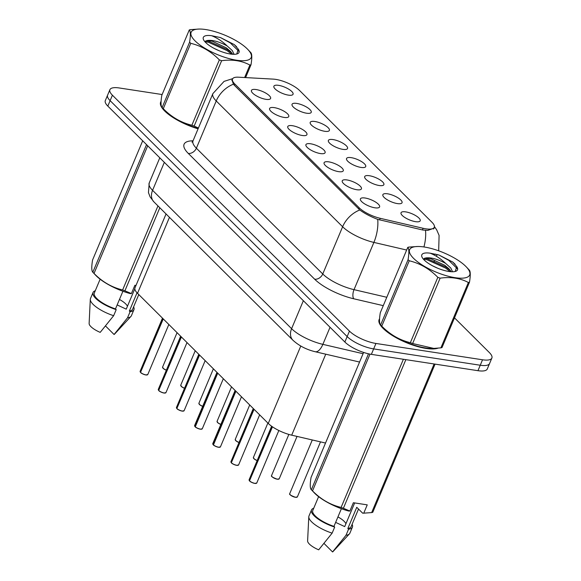 <?xml version="1.0" encoding="UTF-8"?>
<svg xmlns="http://www.w3.org/2000/svg" width="581" height="581" viewBox="0 0 581 581"><rect width="100%" height="100%" fill="white"/><g stroke="black" fill="none" stroke-linecap="round" stroke-linejoin="round"><path stroke-width="0.87" d="M284.102 117.413A10.4 3.319 -157.2 0 1 269.54 109.192A10.4 3.319 -157.2 0 1 274.268 107.623A10.4 3.319 -157.2 0 1 285.322 112.039A10.4 3.319 -157.2 0 1 288.314 117.079A10.4 3.319 -157.2 0 1 284.102 117.413M302.265 135.489A10.4 3.319 -157.2 0 1 287.704 127.268A10.4 3.319 -157.2 0 1 292.432 125.699A10.4 3.319 -157.2 0 1 303.485 130.115A10.4 3.319 -157.2 0 1 306.477 135.162A10.4 3.319 -157.2 0 1 302.265 135.489M320.429 153.566A10.4 3.319 -157.2 0 1 305.867 145.344A10.4 3.319 -157.2 0 1 310.595 143.776A10.4 3.319 -157.2 0 1 321.649 148.191A10.4 3.319 -157.2 0 1 324.641 153.239A10.4 3.319 -157.2 0 1 320.429 153.566M338.592 171.642A10.4 3.319 -157.2 0 1 324.031 163.421A10.4 3.319 -157.2 0 1 328.759 161.852A10.4 3.319 -157.2 0 1 339.812 166.268A10.4 3.319 -157.2 0 1 342.805 171.315A10.4 3.319 -157.2 0 1 338.592 171.642M356.756 189.718A10.4 3.319 -157.2 0 1 342.194 181.497A10.4 3.319 -157.2 0 1 346.922 179.936A10.4 3.319 -157.2 0 1 357.976 184.344A10.4 3.319 -157.2 0 1 360.968 189.391A10.4 3.319 -157.2 0 1 356.756 189.718M374.919 207.802A10.4 3.319 -157.2 0 1 360.358 199.573A10.4 3.319 -157.2 0 1 365.086 198.012A10.4 3.319 -157.2 0 1 376.139 202.42A10.4 3.319 -157.2 0 1 379.132 207.468A10.4 3.319 -157.2 0 1 374.919 207.802M265.938 99.336A10.4 3.319 -157.2 0 1 251.377 91.115A10.4 3.319 -157.2 0 1 256.105 89.547A10.4 3.319 -157.2 0 1 267.158 93.962A10.4 3.319 -157.2 0 1 270.15 99.002A10.4 3.319 -157.2 0 1 265.938 99.336M306.557 113.208A10.4 3.319 -157.2 0 1 291.989 104.979A10.4 3.319 -157.2 0 1 296.724 103.418A10.4 3.319 -157.2 0 1 307.77 107.826A10.4 3.319 -157.2 0 1 310.77 112.874A10.4 3.319 -157.2 0 1 306.557 113.208M324.721 131.284A10.4 3.319 -157.2 0 1 310.152 123.056A10.4 3.319 -157.2 0 1 314.887 121.494A10.4 3.319 -157.2 0 1 325.934 125.903A10.4 3.319 -157.2 0 1 328.933 130.95A10.4 3.319 -157.2 0 1 324.721 131.284M342.884 149.361A10.4 3.319 -157.2 0 1 328.316 141.139A10.4 3.319 -157.2 0 1 333.051 139.571A10.4 3.319 -157.2 0 1 344.097 143.986A10.4 3.319 -157.2 0 1 347.097 149.026A10.4 3.319 -157.2 0 1 342.884 149.361M361.048 167.437A10.4 3.319 -157.2 0 1 346.479 159.216A10.4 3.319 -157.2 0 1 351.214 157.647A10.4 3.319 -157.2 0 1 362.261 162.063A10.4 3.319 -157.2 0 1 365.26 167.103A10.4 3.319 -157.2 0 1 361.048 167.437M379.211 185.513A10.4 3.319 -157.2 0 1 364.643 177.292A10.4 3.319 -157.2 0 1 369.378 175.723A10.4 3.319 -157.2 0 1 380.424 180.139A10.4 3.319 -157.2 0 1 383.424 185.186A10.4 3.319 -157.2 0 1 379.211 185.513M397.375 203.59A10.4 3.319 -157.2 0 1 382.806 195.369A10.4 3.319 -157.2 0 1 387.534 193.8A10.4 3.319 -157.2 0 1 398.588 198.215A10.4 3.319 -157.2 0 1 401.587 203.263A10.4 3.319 -157.2 0 1 397.375 203.59M415.538 221.666A10.4 3.319 -157.2 0 1 400.97 213.445A10.4 3.319 -157.2 0 1 405.698 211.876A10.4 3.319 -157.2 0 1 416.751 216.292A10.4 3.319 -157.2 0 1 419.751 221.339A10.4 3.319 -157.2 0 1 415.538 221.666M288.394 95.131A10.4 3.319 -157.2 0 1 273.825 86.903A10.4 3.319 -157.2 0 1 278.56 85.342A10.4 3.319 -157.2 0 1 289.607 89.75A10.4 3.319 -157.2 0 1 292.606 94.797A10.4 3.319 -157.2 0 1 288.394 95.131M273.252 79.118A18.715 5.97 -157.2 0 1 275.721 79.379A18.715 5.97 -157.2 0 1 299.564 90.491L432.017 222.312A18.715 5.97 -157.2 0 1 434.283 227.273A18.715 5.97 -157.2 0 1 423.142 228.297L380.235 218.318A18.715 5.97 -157.2 0 1 359.131 207.744L234.768 83.969A18.715 5.97 -157.2 0 1 232.502 79.016A18.715 5.97 -157.2 0 1 238.435 77.193L273.252 79.118M325.52 443.042L291.706 435.176A20.8 6.631 -157.2 0 1 268.255 423.426L137.523 293.311A20.8 6.631 -157.2 0 1 135.003 287.806L166.05 213.953M161.082 101.363A33.618 10.727 22.8 0 0 160.646 102.118A33.618 10.727 22.8 0 0 198.085 128.822M379.567 318.816A33.618 10.727 22.8 0 0 379.132 319.572A33.618 10.727 22.8 0 0 392.85 335.803A33.618 10.727 22.8 0 0 426.026 348.426A33.618 10.727 22.8 0 0 437.965 348.172M434.239 228.151L427.769 230.396L422.75 230.011L377.715 219.378C370.605 216.64 364.628 213.51 359.792 209.981L234.165 85.073L233.402 84.194L232.008 79.858M162.128 94.536L119.228 87.963A20.8 6.631 22.8 0 0 109.896 89.692L105.314 100.593A20.8 6.631 22.8 0 0 107.826 106.098L344.867 342.02A20.8 6.631 22.8 0 0 371.361 354.359L477.952 370.693L480.247 365.238A20.8 6.631 22.8 0 0 489.58 363.51A20.8 6.631 22.8 0 1 480.247 365.238L373.648 348.905L480.247 365.238L482.535 359.784A20.8 6.631 22.8 0 0 491.875 358.056A20.8 6.631 22.8 0 0 489.355 352.551L454.495 317.858M344.867 342.02L347.155 336.566A20.8 6.631 22.8 0 0 373.648 348.905A20.8 6.631 22.8 0 1 347.155 336.566L110.121 100.651L347.155 336.566L349.45 331.119A20.8 6.631 22.8 0 0 375.943 343.458L482.535 359.784M107.601 95.146A20.8 6.631 22.8 0 0 110.121 100.651A20.8 6.631 22.8 0 1 107.601 95.146M109.896 89.692A20.8 6.631 22.8 0 0 112.409 95.197L349.45 331.119M477.952 370.693A20.8 6.631 22.8 0 0 487.292 368.957L491.875 358.056M140.558 372.443L140.123 371.317A4.161 1.329 22.8 0 0 140.544 372.334L163.246 318.911M140.544 372.334L163.072 318.744M145.809 374.941A4.023 1.285 -157.2 0 1 140.776 372.639L140.718 372.501A4.161 1.329 22.8 0 0 145.925 374.883A4.161 1.329 22.8 0 0 147.792 374.534L145.838 374.956C142.795 374.019 141.089 373.234 140.733 372.617M158.722 390.519L158.286 389.393A4.161 1.329 22.8 0 0 158.707 390.41L181.41 336.987M158.707 390.41L181.236 336.82M163.973 393.017A4.023 1.285 -157.2 0 1 158.94 390.715L158.882 390.577A4.161 1.329 22.8 0 0 164.089 392.959A4.161 1.329 22.8 0 0 165.955 392.618L164.002 393.032C160.952 392.095 159.252 391.311 158.896 390.693M176.885 408.603L176.45 407.47A4.161 1.329 22.8 0 0 176.871 408.487L199.566 355.071M176.871 408.487L199.399 354.897M183.632 411.036A4.023 1.285 -157.2 0 1 182.136 411.094A4.023 1.285 -157.2 0 1 177.103 408.792L177.045 408.654A4.161 1.329 22.8 0 0 182.252 411.036A4.161 1.329 22.8 0 0 184.119 410.694L182.165 411.108C179.115 410.171 177.416 409.387 177.06 408.77M195.049 426.679L194.613 425.546A4.161 1.329 22.8 0 0 195.034 426.563L195.209 426.723M200.3 429.17A4.023 1.285 -157.2 0 1 195.267 426.868L217.73 373.147M195.034 426.563L217.563 372.973M195.078 40.895A32.58 10.393 22.8 0 0 236.002 60.133A32.58 10.393 22.8 0 0 247.927 49.567A32.58 10.393 22.8 0 0 247.266 48.891A32.58 10.393 22.8 0 0 199.116 29.05A32.58 10.393 22.8 0 0 195.078 40.895M199.116 29.05L190.401 29.638A37.431 11.94 22.8 0 0 189.275 29.951L161.801 95.313C160.676 102.3 160.784 106.374 162.128 107.536L189.602 42.173A37.431 11.94 22.8 0 0 190.169 42.747A37.431 11.94 22.8 0 0 190.764 43.328L163.283 108.691C171.54 117.115 181.069 122.635 191.868 125.242A37.431 11.94 22.8 0 0 194.156 126.077L198.419 128.023M191.868 125.242L219.349 59.879C211.092 51.455 201.563 45.935 190.764 43.328M219.349 59.879A37.431 11.94 22.8 0 0 221.63 60.714L194.156 126.077M244.637 77.534L249.888 65.043C241.681 60.664 232.255 59.226 221.63 60.714M249.888 65.043A37.431 11.94 22.8 0 0 251.014 64.731L245.603 77.585M251.014 64.731C252.139 57.708 252.031 53.634 250.687 52.508L247.927 49.567M198.215 128.495A32.58 10.393 22.8 0 1 165.549 111.153A32.58 10.393 22.8 0 1 164.888 110.477L162.128 107.536A37.431 11.94 22.8 0 0 162.687 108.11A37.431 11.94 22.8 0 0 163.283 108.691M219.182 50.758L214.099 48.376M234.078 54.316L232.298 50.562L227.12 45.921C219.022 41.578 212.377 39.777 207.17 40.517L205.006 41.541M232.669 54.273L230.693 51.556L226.314 47.853L212.116 41.157L207.577 40.51M205.659 42.515A19.369 6.18 22.8 0 0 221.688 51.724A19.369 6.18 22.8 0 0 237.179 53.88A19.369 6.18 22.8 0 0 238.261 49.131L234.296 44.606L220.417 37.547L211.68 35.724A19.369 6.18 22.8 0 0 203.553 39.74A19.369 6.18 22.8 0 0 205.659 42.515M236.772 54.004L238.261 49.131M211.68 35.724C217.294 38.012 222.436 41.404 227.12 45.921M189.602 42.173C190.728 35.187 190.619 31.113 189.275 29.951M231.725 54.193L227.077 50.605L208.448 42.282L204.948 41.679M238.864 51.317L230.308 42.914L220.417 37.547M231.899 53.024L227.483 49.639L208.848 41.316L205.935 40.786M236.649 46.792L234.296 44.606M413.563 258.342A32.58 10.393 22.8 0 0 454.48 277.587A32.58 10.393 22.8 0 0 466.412 267.013A32.58 10.393 22.8 0 0 465.751 266.338A32.58 10.393 22.8 0 0 417.601 246.497A32.58 10.393 22.8 0 0 413.563 258.342M417.601 246.497L408.886 247.085A37.431 11.94 22.8 0 0 407.76 247.397L380.286 312.76C379.161 319.753 379.27 323.828 380.606 324.982L408.087 259.62A37.431 11.94 22.8 0 0 408.646 260.194A37.431 11.94 22.8 0 0 409.242 260.775L381.768 326.137C390.025 334.562 399.554 340.081 410.353 342.688A37.431 11.94 22.8 0 0 412.633 343.524L433.775 348.411L440.899 347.859A37.431 11.94 22.8 0 0 442.018 347.54L469.492 282.177A37.431 11.94 22.8 0 1 468.373 282.497C460.159 278.117 450.74 276.672 440.115 278.161L412.633 343.524M410.353 342.688L437.827 277.326C429.577 268.901 420.048 263.382 409.242 260.775M437.827 277.326A37.431 11.94 22.8 0 0 440.115 278.161M469.492 282.177C470.617 275.154 470.516 271.08 469.172 269.954L466.412 267.013M433.775 348.411L432.184 348.44A32.58 10.393 22.8 0 1 384.034 328.599A32.58 10.393 22.8 0 1 383.373 327.924L380.606 324.982A37.431 11.94 22.8 0 0 381.172 325.556A37.431 11.94 22.8 0 0 381.768 326.137M437.667 268.204L432.576 265.822M452.555 271.763L450.783 268.008L445.605 263.367C437.508 259.032 430.855 257.23 425.655 257.964L423.484 258.988M451.154 271.719L449.178 269.01L444.799 265.299L430.601 258.603L426.055 257.957M424.145 259.961A19.369 6.18 22.8 0 0 440.173 269.17A19.369 6.18 22.8 0 0 455.664 271.327A19.369 6.18 22.8 0 0 456.746 266.577L452.781 262.06L438.902 255.001L430.165 253.178A19.369 6.18 22.8 0 0 422.038 257.187A19.369 6.18 22.8 0 0 424.145 259.961M455.25 271.45L456.746 266.577M430.165 253.178C435.779 255.458 440.921 258.857 445.605 263.367M440.899 347.859L468.373 282.497M408.087 259.62C409.213 252.633 409.104 248.559 407.76 247.397M450.202 271.639L445.562 268.052L426.926 259.729L423.426 259.126M457.341 268.763L448.793 260.361L438.902 255.001M450.384 270.47L445.968 267.093L427.333 258.763L424.42 258.233M455.126 264.239L452.781 262.06M137.029 292.802L129.36 311.053A20.8 6.631 22.8 0 0 132.65 309.15L138.779 294.567M129.36 311.053L130.079 311.765A22.18 7.074 22.8 0 0 133.928 309.688A22.18 7.074 22.8 0 0 133.601 306.877M130.079 311.765L127.529 317.822A22.18 7.074 22.8 0 0 130.928 316.434A22.18 7.074 22.8 0 0 131.386 315.744L133.928 309.688M127.529 317.822L114.079 334.503A13.864 4.423 22.8 0 0 114.522 334.155L130.928 316.434M105.517 325.977L114.079 334.503M117.159 304.931L126.237 309.157L134.836 288.699M127.442 306.274A15.672 4.997 22.8 0 0 119.461 299.462M159.819 207.751L124.9 290.82L131.393 293.587L130.304 293.608A32.58 10.393 22.8 0 1 95.64 275.22L92.822 272.22L146.535 144.625M147.697 145.78L94.035 273.433C102.292 281.858 111.821 287.37 122.62 289.977L157.967 205.906M122.62 289.977A37.431 11.94 22.8 0 0 124.9 290.82M142.686 140.791L92.553 260.056C91.428 267.042 91.537 271.116 92.873 272.278A37.431 11.94 22.8 0 0 94.035 273.433M161.046 102.082A33.277 10.611 22.8 0 0 160.966 102.256A33.277 10.611 22.8 0 0 161.525 106.614M161.896 107.267A33.277 10.611 22.8 0 0 198.128 128.713M100.121 279.207L94.311 293.027A20.8 6.631 22.8 0 0 115.481 308.925L122.911 291.255M95.262 290.761A22.18 7.074 22.8 0 0 93.033 292.49A22.18 7.074 22.8 0 0 116.2 309.637L115.481 308.925M93.033 292.49L90.483 298.547A22.18 7.074 22.8 0 0 90.302 299.36A22.18 7.074 22.8 0 0 113.651 315.694L116.2 309.637M90.302 299.36L89.125 323.479A13.864 4.423 22.8 0 0 100.201 332.376L113.651 315.694M135.99 285.453L134.886 285.286L131.393 293.587M380.381 324.721A33.277 10.611 22.8 0 0 425.858 348.259A33.277 10.611 22.8 0 0 436.861 348.266M363.612 352.435L311.038 477.502C309.913 484.489 310.014 488.563 311.358 489.725L314.118 492.666A32.58 10.393 22.8 0 0 348.789 511.062L349.878 511.033L353.364 502.732L367.243 504.86L363.757 513.161L371.644 512.595A37.431 11.94 22.8 0 0 372.77 512.282L435.053 364.12M363.757 513.161L362.667 513.183A32.58 10.393 22.8 0 0 362.929 513.183L364.519 513.146M362.667 513.183L356.756 507.3L347.845 528.499A20.8 6.631 22.8 0 0 351.135 526.597L358.513 509.05M347.845 528.499L348.556 529.211A22.18 7.074 22.8 0 0 352.413 527.134A22.18 7.074 22.8 0 0 352.086 524.323M348.556 529.211L346.015 535.268A22.18 7.074 22.8 0 0 349.413 533.888A22.18 7.074 22.8 0 0 349.864 533.191L352.413 527.134M346.015 535.268L332.564 551.95A13.864 4.423 22.8 0 0 333 551.601L349.413 533.888M324.002 543.431L332.564 551.95M335.644 522.384L344.715 526.604L354.671 502.928M345.927 523.721A15.672 4.997 22.8 0 0 337.939 516.908M371.644 512.595L434.123 363.975M405.858 359.646L343.386 508.266L349.878 511.033M370.003 354.127L312.52 490.88C320.777 499.304 330.306 504.824 341.105 507.431L403.388 359.269M341.105 507.431A37.431 11.94 22.8 0 0 343.386 508.266M312.52 490.88A37.431 11.94 22.8 0 1 311.358 489.725L368.492 353.807M379.531 319.528A33.277 10.611 22.8 0 0 379.451 319.703A33.277 10.611 22.8 0 0 380.01 324.06M318.599 496.653L312.789 510.481A20.8 6.631 22.8 0 0 333.966 526.371L341.388 508.702M313.747 508.208A22.18 7.074 22.8 0 0 311.51 509.944A22.18 7.074 22.8 0 0 334.678 527.083L333.966 526.371M311.51 509.944L308.969 516.001A22.18 7.074 22.8 0 0 308.787 516.807A22.18 7.074 22.8 0 0 332.136 533.14L334.678 527.083M308.787 516.807L307.61 540.926A13.864 4.423 22.8 0 0 318.686 549.822L332.136 533.14M213.212 444.755L212.777 443.623A4.161 1.329 22.8 0 0 213.198 444.639L213.372 444.799M218.463 447.247A4.023 1.285 -157.2 0 1 213.43 444.944L235.893 391.224M213.198 444.639L235.726 391.049M231.376 462.832L230.94 461.699A4.161 1.329 22.8 0 0 231.361 462.716L254.057 409.3M231.361 462.716L253.89 409.126M236.627 465.323A4.023 1.285 -157.2 0 1 231.594 463.021L231.536 462.89A4.161 1.329 22.8 0 0 236.743 465.272A4.161 1.329 22.8 0 0 238.609 464.923L236.656 465.345C233.606 464.401 231.906 463.623 231.543 462.999M249.54 480.908L249.104 479.775A4.161 1.329 22.8 0 0 249.525 480.792L272.46 426.817M249.525 480.792L272.271 426.686M254.79 483.399A4.023 1.285 -157.2 0 1 249.75 481.097L249.699 480.966A4.161 1.329 22.8 0 0 254.906 483.348A4.161 1.329 22.8 0 0 256.773 483L254.819 483.421C251.769 482.477 250.07 481.7 249.707 481.083M234.768 83.969L234.259 85.175M359.131 207.744L358.622 208.942M380.235 218.318L379.546 219.952M423.142 228.297L422.452 229.938M169.456 217.338L137.523 293.311M300.784 346.036L268.255 423.426M325.752 354.185L291.706 435.176M435.663 254.1A27.728 8.846 -157.2 0 1 433.375 254.623M359.792 209.981A24.264 18.069 134.9 0 0 342.623 226.75L216.234 100.963A24.264 18.069 -45.1 0 1 233.402 84.194M377.715 219.378A24.264 10.865 103.1 0 1 373.888 242.415A27.728 8.846 -157.2 0 1 342.623 226.75L322.76 273.992A27.728 8.846 22.8 0 0 354.025 289.658L386.793 297.276M188.28 153.413A6.936 5.164 -45.1 0 0 196.378 148.206L216.234 100.963A27.728 8.846 -157.2 0 1 212.878 93.621L193.023 140.863A27.728 8.846 22.8 0 0 196.378 148.206L322.76 273.992A6.936 5.164 -45.1 0 1 314.662 279.2L188.28 153.413A34.664 11.054 -157.2 0 1 193.045 140.805M406.656 250.041L373.888 242.415L354.025 289.658A6.936 3.101 -76.9 0 0 353.749 298.779A34.664 11.054 -157.2 0 1 314.662 279.2M425.517 230.388A24.264 10.865 103.1 0 1 423.934 246.961M383.278 305.65L353.749 298.779M112.409 95.197L107.826 106.098M375.943 343.458L371.361 354.359M153.892 201.854A13.864 10.327 -45.1 0 1 152.571 190.328L291.597 328.693A27.728 8.846 22.8 0 0 322.862 344.359A13.864 6.209 103.1 0 1 315.192 351.73C306.419 349.602 298.99 345.768 292.918 340.219L153.892 201.854L150.138 196.952L148.453 192.623L149.215 182.979A27.728 8.846 22.8 0 0 152.571 190.328L164.336 162.339M363.074 353.713L322.862 344.359L330.044 327.263M292.918 340.219A13.864 10.327 -45.1 0 1 291.597 328.693L303.355 300.704M162.673 367.693A4.023 1.285 -157.2 0 0 166.348 370.213L163.479 368.666L162.578 367.105A4.161 1.329 22.8 0 0 166.384 370.133M147.313 374.883A4.023 1.285 -157.2 0 1 145.875 374.948M140.537 372.392A4.023 1.285 -157.2 0 1 140.217 371.898M180.836 385.769A4.023 1.285 -157.2 0 0 184.511 388.29L181.642 386.743L180.742 385.181A4.161 1.329 22.8 0 0 184.547 388.21M199 403.846A4.023 1.285 -157.2 0 0 202.675 406.366L199.806 404.819L198.905 403.258A4.161 1.329 22.8 0 0 202.711 406.286M217.163 421.922A4.023 1.285 -157.2 0 0 220.838 424.442L217.969 422.895L217.069 421.341A4.161 1.329 22.8 0 0 220.874 424.362M235.327 439.999A4.023 1.285 -157.2 0 0 239.002 442.526L236.133 440.979L235.232 439.418A4.161 1.329 22.8 0 0 239.038 442.446M165.476 392.959A4.023 1.285 -157.2 0 1 164.038 393.025M158.7 390.468A4.023 1.285 -157.2 0 1 158.381 389.974M176.864 408.545A4.023 1.285 -157.2 0 1 176.544 408.058M195.209 426.73A4.161 1.329 22.8 0 0 200.416 429.112A4.161 1.329 22.8 0 0 202.282 428.771L200.329 429.185C197.279 428.248 195.579 427.471 195.223 426.846M201.796 429.112A4.023 1.285 -157.2 0 1 200.365 429.177M195.027 426.621A4.023 1.285 -157.2 0 1 194.708 426.134M257.165 460.61L254.296 459.055L253.396 457.494A4.161 1.329 22.8 0 0 257.201 460.522M257.165 460.602A4.023 1.285 -157.2 0 1 253.483 458.082M271.559 475.57A4.161 1.329 22.8 0 0 273.252 477.575A4.161 1.329 22.8 0 0 277.355 479.136A4.161 1.329 22.8 0 0 279.229 478.795L277.275 479.209C268.589 475.919 272.315 475.636 271.559 475.57L288.851 434.421M277.239 479.194A4.023 1.285 -157.2 0 1 271.647 476.159M278.742 479.136A4.023 1.285 -157.2 0 1 277.304 479.202M289.723 493.647A4.161 1.329 22.8 0 0 291.415 495.651A4.161 1.329 22.8 0 0 295.518 497.22A4.161 1.329 22.8 0 0 297.392 496.871L295.438 497.285C286.753 493.995 290.478 493.712 289.723 493.647L312.287 439.962M295.402 497.271A4.023 1.285 -157.2 0 1 289.81 494.235M296.906 497.213A4.023 1.285 -157.2 0 1 295.468 497.285M213.372 444.814A4.161 1.329 22.8 0 0 218.579 447.196A4.161 1.329 22.8 0 0 220.446 446.847L218.492 447.261C215.442 446.324 213.743 445.547 213.38 444.923M219.959 447.188A4.023 1.285 -157.2 0 1 218.529 447.261M213.191 444.697A4.023 1.285 -157.2 0 1 212.871 444.211M238.123 465.265A4.023 1.285 -157.2 0 1 236.692 465.337M231.354 462.774A4.023 1.285 -157.2 0 1 231.035 462.287M256.286 483.341A4.023 1.285 -157.2 0 1 254.856 483.414M249.518 480.857A4.023 1.285 -157.2 0 1 249.198 480.364M232.502 79.016L231.863 80.541M434.283 227.273L433.549 229.008M434.435 226.605L436.665 229.815L439.098 235.399L438.677 250.81M232.712 78.638L224.063 81.384L212.878 93.621M437.166 254.493L436.411 256.286M434.414 261.036L434.007 261.995M193.023 140.863L191.991 142.163M149.215 182.979L159.79 157.821M359.566 362.05L315.192 351.73M162.578 367.105L177.06 332.659M147.792 374.534L168.839 324.481M140.123 371.317L162.477 318.148M180.742 385.181L195.223 350.735M198.905 403.258L213.387 368.819M217.069 421.341L231.543 386.895M235.232 439.418L249.707 404.972M165.955 392.618L187.002 342.558M158.286 389.393L180.64 336.225M184.119 410.694L205.166 360.634M176.45 407.47L198.804 354.301M202.282 428.771L223.329 378.71M194.613 425.546L216.967 372.377M160.371 103.672L160.966 102.256M378.856 321.119L379.451 319.703M253.396 457.494L267.87 423.048M279.229 478.795L297.036 436.418M297.392 496.871L320.509 441.872M220.446 446.847L241.485 396.787M212.777 443.623L235.123 390.454M238.609 464.923L259.649 414.863M230.94 461.699L253.287 408.53M256.773 483L278.844 430.499M249.104 479.775L271.618 426.229"/></g></svg>

